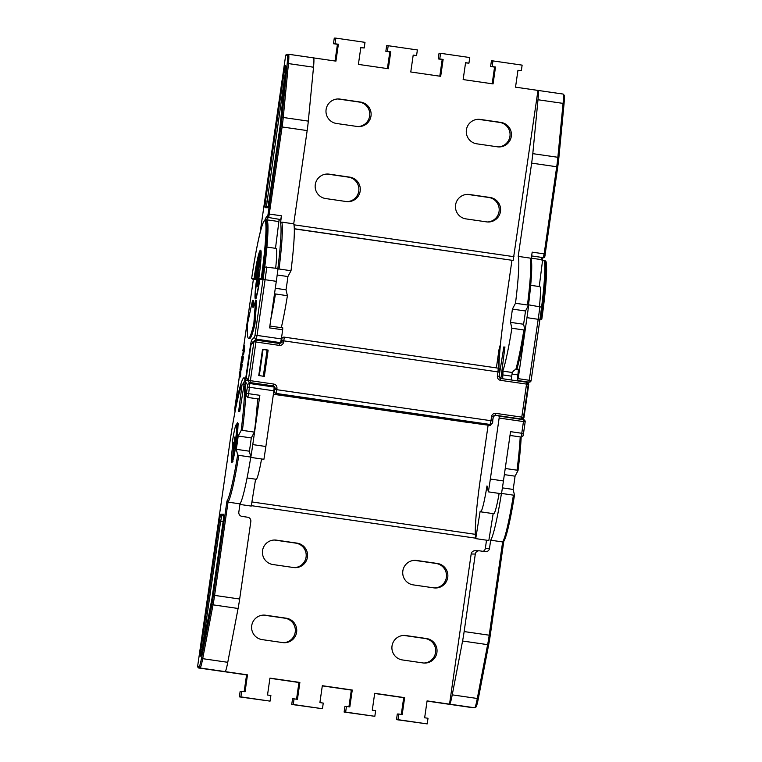 <?xml version="1.0" encoding="UTF-8"?>
<svg xmlns="http://www.w3.org/2000/svg" width="762" height="762" viewBox="0 0 762 762"><rect width="100%" height="100%" fill="white"/><g stroke="black" fill="none" stroke-linecap="round" stroke-linejoin="round"><path stroke-width="1.14" d="M505.844 416.919L521.656 419.062L495.414 415.242L495.833 413.366L521.789 417.128L526.542 384.096L500.596 380.343A3.791 3.781 90.8 0 1 497.396 376.047L497.986 371.913L283.797 340.862L283.616 342.157L281.588 341.881L281.921 338.785A1.895 1.895 0 0 1 283.14 337.271L284.093 337.242A1.895 1.667 -110.1 0 0 283.14 337.271L283.14 337.271A1.895 1.667 -110.1 0 0 283.026 337.318M263.309 376.218L267.071 350.072L262.509 349.415L258.766 375.552L264.357 376.371L268.148 350.091L262.538 349.282L258.747 375.552M283.721 337.185A1.895 1.715 -80.5 0 1 284.302 337.147L283.797 340.862L281.778 340.595M283.616 342.157C283.045 344.395 281.616 345.472 279.33 345.386L255.946 341.995L250.374 380.667L273.758 384.058L273.329 385.934L274.615 386.753L274.93 388.096L274.368 391.192L274.93 388.096L276.949 388.372L276.025 393.278L279.006 393.916A1.895 1.715 99.5 0 1 278.949 393.906L278.949 393.906A1.895 1.715 99.5 0 1 278.911 393.906M521.694 419.414L523.98 417.49L528.733 384.458L526.942 382.276M522.427 381.61L517.293 380.524L518.179 378.647L531.124 380.552A1.895 1.886 -89.2 0 1 529.228 382.172L527.38 382.143A1.895 1.886 -89.2 0 1 527.142 382.124L527.056 382.295C527.714 382.086 528.285 382.81 528.752 384.467L528.237 384.362L523.475 417.395L523.98 417.5L528.733 384.458M274.368 391.192A1.895 1.895 0 0 0 275.063 392.954L275.063 392.954A1.895 1.657 128.5 0 0 276.025 393.278A1.895 1.819 -156.3 0 1 274.368 391.192L275.034 387.81M274.549 386.639L274.834 387.934A1.895 1.886 146.4 0 0 274.577 386.696M281.607 342.243L281.454 342.014A1.895 1.876 -135.8 0 1 281.007 343.005M274.615 386.753L273.32 385.924M284.093 337.242A1.895 1.829 171.5 0 0 281.921 338.785L281.054 342.957L279.444 343.51L281.054 342.957M275.568 393.211A1.895 1.715 99.5 0 0 276.168 393.449L490.109 424.463L276.206 393.449A1.895 1.715 99.5 0 1 276.168 393.449L275.063 392.954A1.895 1.657 128.5 0 1 274.587 392.297M267.071 350.072L268.148 350.091M261.233 278.397L261.928 279.254L259.404 279.216L258.823 278.359L261.233 278.397A58.979 4.734 -81.8 0 0 264.766 220.713A58.979 4.734 -81.8 0 0 251.689 278.263L253.394 279.283L243.821 345.691M259.404 279.216L263.052 279.416A59.731 4.791 -81.8 0 0 264.738 267.005L278.035 268.51A61.627 4.943 -81.8 0 1 276.301 281.321L269.586 327.889L282.683 329.784L281.368 338.919L280.549 342.652L279.702 343.529M235.496 447.923L233.353 442.674L234.115 442.436L234.62 443.56M236.01 444.694L235.277 442.703L236.049 442.427L235.229 442.331A17.917 1.438 -81.8 0 0 236.315 424.758A17.917 1.438 -81.8 0 0 232.334 442.284L232.334 442.284A0.762 0.752 90.8 0 0 232.372 442.665L235.163 449.866L232.372 442.665L233.353 442.674A0.762 0.752 90.8 0 1 233.305 442.303L234.115 442.436L234.563 439.798M256.089 479.269A33.185 2.657 -81.8 0 0 256.118 479.269A33.185 2.657 -81.8 0 0 256.146 479.279A33.185 2.657 -81.8 0 0 261.566 458.972M237.935 424.234L237.182 424.12A18.679 1.495 98.2 0 1 237.182 424.12A18.679 1.495 98.2 0 1 236.049 442.427L236.258 443.036M499.139 493.405A33.185 2.657 98.2 0 1 493.719 513.712A33.185 2.657 98.2 0 1 493.69 513.712A33.185 2.657 98.2 0 1 493.671 513.702M518.027 470.545A59.541 4.772 98.2 0 0 521.179 437.045L521.77 433.273L510.54 431.654L503.444 480.936A61.627 4.943 98.2 0 1 501.482 493.747L488.385 491.852L486.994 485.908A33.185 2.657 98.2 0 1 480.632 511.816A33.185 2.657 98.2 0 1 480.603 511.816A33.185 2.657 98.2 0 1 480.174 511.092L475.726 538.62L488.823 540.515L493.166 513.636M502.644 378.743L502.987 372.275A63.522 5.096 98.2 0 1 501.101 377.2L504.473 350.577A36.033 2.886 -81.8 0 1 503.72 351.339A36.033 2.886 -81.8 0 1 503.263 350.558L504.387 350.72M518.103 374.885L512.016 374.075A5.686 5.686 0 0 1 518.465 369.256L517.293 380.524M545.421 261.385A58.979 4.734 98.2 0 1 541.83 319.068L541.82 319.135C544.754 298.342 546.344 282.102 546.621 270.405C546.402 259.356 545.897 261.547 544.773 260.528L543.649 260.366A59.731 4.791 98.2 0 1 541.591 307.134A59.731 4.791 98.2 0 1 539.915 319.545L531.124 380.543L539.915 319.554L541.03 319.716A59.731 4.791 -81.8 0 0 544.773 260.528M541.83 319.068L539.896 319.707L541.03 319.716M539.248 286.56L542.411 261.642A59.731 4.791 98.2 0 1 543.649 260.366M539.429 306.4A33.185 2.657 -81.8 0 0 539.839 286.636A33.185 2.657 -81.8 0 0 539.81 286.636L530.676 285.312M518.179 378.647L526.971 317.659A61.627 4.943 -81.8 0 0 528.704 304.848L541.591 307.134M542.411 261.642A1.895 1.848 28 0 0 540.772 259.537L531.314 258.166M475.726 538.62A61.627 4.943 98.2 0 1 480.374 478.898L488.09 425.387M496.376 367.884L498.996 349.71L499.843 345.958L499.843 347.796A63.522 5.096 98.2 0 0 498.5 368.217M499.272 375.218L503.263 350.558M503.425 371.218L512.474 372.523M523.57 419.691A1.895 1.886 -89.2 0 1 525.17 421.834A1.895 1.895 0 0 0 523.57 419.691L499.253 416.166L523.57 419.691L523.456 421.567L499.139 418.043L499.253 416.166L497.376 415.633M499.139 418.043L490.347 479.041A61.627 4.943 98.2 0 1 488.385 491.852M469.821 422.71L274.72 394.402L469.83 422.643M493.271 416.852L495.167 415.223A1.895 1.886 -89.2 0 0 493.271 416.852L492.252 422.853A1.895 1.886 -89.2 0 1 490.357 424.482L490.233 425.444L478.088 423.805L478.231 422.796M490.233 425.444L273.396 394.268M276.206 393.449L276.054 394.516L478.088 423.805M276.054 394.516L273.415 394.125M281.53 337.823L282.264 337.928M250.765 457.21L250.812 457.41A61.627 4.943 98.2 0 0 252.774 444.598L265.862 446.503A61.627 4.943 98.2 0 1 263.909 459.305L250.812 457.41M246.24 396.011A1.895 1.772 -4.1 0 1 246.164 395.164L247.679 385.124L245.497 381.848A1.895 1.886 146.4 0 1 247.65 380.248L249.831 383.534L248.65 393.687L259.871 395.316L252.774 444.598M259.871 395.316L259.023 399.059L247.802 397.44L246.145 395.573L245.393 384.381L246.164 395.164M240.02 370.818L240.773 370.923L240.621 376.228L239.935 377.304L239.106 377.19L240.02 370.818L239.897 375.952L239.106 377.19M240.887 363.598L240.659 369.018L241.364 363.96L242.116 364.074L241.925 367.132L241.297 369.97L240.544 369.856L240.678 365.608L240.049 369.97L240.792 370.084L239.963 369.97L240.887 363.598L241.621 363.998M240.963 363.055L241.878 356.74L243.392 356.854L242.535 362.817L241.783 362.702L242.106 358.092L240.963 363.055L241.821 362.712M242.802 350.73L243.859 345.672L244.602 345.786L244.278 350.834L243.526 354.93L242.783 354.825L243.735 346.519L242.802 350.73L243.44 350.815M243.059 354.863L242.297 354.816M254.946 324.088A59.731 4.791 98.2 0 1 249.65 338.461L248.526 338.299A59.731 4.791 98.2 0 1 247.498 323.84L252.527 300.447A28.442 2.286 -81.8 0 0 253.022 307.334A28.442 2.286 -81.8 0 0 255.537 300.495L256.661 300.657L254.946 324.088L253.822 323.926A59.731 4.791 98.2 0 1 248.526 338.299M252.527 300.447L253.651 300.609A28.442 2.286 -81.8 0 0 253.708 306.534M261.118 253.241A28.442 2.286 -81.8 0 0 255.918 279.321L253.394 279.283M255.594 479.193L251.25 506.082L239.925 504.434M282.731 328.031L282.683 329.784M273.415 385.943L274.158 387.058L273.891 390.792L265.862 446.503M275.492 248.317L278.882 221.571L267.653 219.942A1.895 1.848 28 0 0 266.424 220.18A62.579 5.02 -81.8 0 1 268.148 217.589M275.663 268.167A33.185 2.657 -81.8 0 0 276.073 248.402A33.185 2.657 -81.8 0 0 276.054 248.402M245.231 382.01L244.973 384.067M237.182 424.12L236.096 424.786C235.087 426.701 233.829 432.53 232.334 442.284L235.229 442.331A0.762 0.752 -89.2 0 0 235.277 442.703L234.296 442.684L235.696 446.694M266.738 220.228A59.731 4.791 98.2 0 1 266.795 220.237A59.731 4.791 98.2 0 1 264.738 267.005M260.937 251.146A28.442 2.286 -81.8 0 0 254.803 279.159L255.918 279.321M265.614 220.066A59.731 4.791 98.2 0 1 265.671 220.066A59.731 4.791 98.2 0 1 261.928 279.254L276.301 281.321M255.537 300.495L253.822 323.926M261.175 251.031L261.004 251.498C261.414 251.146 261.099 262.766 258.813 278.425L258.823 278.359A29.204 2.343 98.2 0 0 260.518 250.174A29.204 2.343 98.2 0 0 254.098 278.292L254.803 279.159L252.27 279.121M254.098 278.292L251.679 278.32C255.537 252.393 259.194 234.325 262.633 224.123C264.052 220.589 265.062 219.237 265.671 220.066L266.795 220.237M243.859 345.672L243.526 350.73L244.278 350.834M243.526 350.73L242.783 354.825M242.64 356.749L241.954 361.502L242.707 361.607M241.954 361.502L241.783 362.702M242.23 357.588L242.973 357.692M242.516 357.588L243.269 357.702M241.364 363.96L241.183 367.027L241.925 367.132M241.183 367.027L240.544 369.856M239.868 372.475L239.459 375.266L239.868 372.475M239.897 375.952L240.64 376.057M239.182 377.19L239.935 377.304M239.344 376.114L240.087 376.218M239.868 376.123L240.621 376.228M499.396 374.38A60.684 4.867 98.2 0 0 499.405 374.418L503.853 346.891A32.242 2.581 -81.8 0 0 504.263 347.586A32.242 2.581 -81.8 0 0 504.292 347.596A32.242 2.581 -81.8 0 0 504.939 346.901L501.444 374.447L502.215 374.561M277.863 268.481A59.541 4.772 -81.8 0 0 280.464 223.076L281.511 215.808L280.664 219.561L267.948 217.399A1.133 1.133 -38.5 0 1 267.719 216.522L280.883 126.778A17.821 1.429 -81.8 0 0 281.969 117.891L287.16 63.979A1.133 0.581 5.5 0 1 288.446 63.579L283.254 117.481A1.133 0.581 -174.5 0 0 281.969 117.891M259.328 274.606A7.115 0.572 -81.8 0 0 259.242 272.31A7.115 0.572 -81.8 0 0 257.651 279.302A7.115 0.572 -81.8 0 0 257.204 286.388L257.204 286.388A7.115 0.572 -81.8 0 0 258.87 278.835M515.817 369.494A60.684 4.867 -81.8 0 0 523.865 329.975L524.932 329.908L523.58 324.25A32.242 2.581 98.2 0 0 525.494 310.991L528.466 305.381L527.466 305A60.684 4.867 -81.8 0 0 530.181 258.108L531.133 259.413A59.541 4.772 98.2 0 1 528.466 305.362C531.609 280.14 532.476 264.633 531.076 258.851M558.841 157.915L564.023 104.108A1.133 0.581 -174.5 0 0 564.032 104.061A1.133 0.581 -174.5 0 0 563.061 103.384L557.87 157.286A18.964 1.524 -81.8 0 1 556.708 166.754L557.746 166.916A17.821 1.429 98.2 0 0 558.822 158.02A1.133 0.581 -174.5 0 0 558.841 157.963A1.133 0.581 -174.5 0 0 557.87 157.286L532.8 153.657A18.964 1.524 98.2 0 1 531.647 163.116L556.708 166.754L544.154 253.879L545.192 254.041C545.03 256.794 544.401 257.985 543.306 257.632L531.638 255.937L543.306 257.632L544.154 253.879L532.181 252.146L531.171 259.147M279.883 219.446A62.579 5.02 -81.8 0 0 278.578 221.523M274.51 293.741L275.444 293.961A60.684 4.867 98.2 0 1 270.891 318.849M280.464 223.076L281.75 222.104A60.684 4.867 98.2 0 1 279.035 268.996L277.978 268.976M532.8 153.657L537.991 99.746L563.061 103.384A18.964 1.524 -81.8 0 0 563.089 94.05L538.039 90.421A18.964 1.524 98.2 0 1 538.029 90.421L515.522 87.163L517.96 70.275L521.322 70.761L517.931 70.466M494.576 67.085L490.604 66.513L491.423 60.874L492.957 60.903L492.147 66.532L490.604 66.513M530.181 258.108L518.208 256.375L531.647 163.116M518.208 256.375A60.684 4.867 98.2 0 1 515.493 303.266L527.466 305M525.494 310.991L512.397 309.086L515.493 303.266M523.58 324.25L510.483 322.355A32.242 2.581 -81.8 0 0 512.397 309.086M523.865 329.975L511.893 328.241L510.483 322.355M511.893 328.241A60.684 4.867 98.2 0 1 501.444 374.447M498.948 368.408A60.684 4.867 98.2 0 1 503.987 315.62L511.94 260.423M287.16 63.979A17.821 1.429 -81.8 0 0 287.179 55.207L285.712 55.093L260.109 232.762L285.702 55.188L286.893 54.226M281.292 327.689A60.684 4.867 -81.8 0 0 287.407 295.704L275.444 293.961M279.035 268.996L291.008 270.729L287.912 276.549A32.242 2.581 98.2 0 1 286.007 289.817L275.301 288.265M286.007 289.817L287.407 295.704M287.912 276.549L277.187 274.996M291.008 270.729A60.684 4.867 -81.8 0 0 293.722 223.838L307.162 130.578L280.883 126.778M281.75 222.104L293.722 223.838M268.691 217.827L282.102 126.94A18.964 1.524 98.2 0 0 283.254 117.481L308.315 121.12A18.964 1.524 98.2 0 1 307.162 130.578M308.315 121.12L313.515 67.208L288.446 63.579A18.964 1.524 98.2 0 0 288.484 54.245A18.964 1.524 98.2 0 1 288.484 54.245L288.322 54.235A1.133 1.133 -89.2 0 1 288.465 54.245L313.544 57.883A18.964 1.524 98.2 0 1 313.515 67.208M521.322 70.761L522.132 65.132L492.957 60.903M492.176 83.782L494.586 67.008L495.51 67.018L493.071 83.906L463.144 79.572L465.582 62.684L468.944 63.17L469.754 57.541L440.579 53.311L439.76 58.941L443.132 59.426L440.693 76.314L410.766 71.98L413.204 55.083L416.566 55.578L417.376 49.949L388.201 45.71L387.382 51.349L390.754 51.835L388.315 68.723L358.388 64.389L360.826 47.492L364.188 47.987L364.998 42.348L335.823 38.119L335.004 43.748L338.376 44.244L335.937 61.131L313.582 57.893M492.147 66.532L495.51 67.018M537.972 90.421L513.159 260.452L294.332 228.733M497.376 146.809A12.325 12.287 90.8 0 0 511.388 135.579A12.325 12.287 90.8 0 0 500.901 122.406L480.317 119.424A12.325 12.287 90.8 0 0 466.315 130.654A12.325 12.287 90.8 0 0 476.802 143.818L497.376 146.809M478.041 119.31A12.325 12.287 -89.2 0 1 478.936 119.405L499.52 122.387A12.325 12.287 -89.2 0 1 498.272 146.904M486.566 221.875A12.325 12.287 90.8 0 0 500.567 210.645A12.325 12.287 90.8 0 0 490.08 197.482L469.497 194.5A12.325 12.287 90.8 0 0 455.495 205.73A12.325 12.287 90.8 0 0 465.982 218.894L486.566 221.875M467.23 194.386A12.325 12.287 -89.2 0 1 468.125 194.481L488.699 197.463A12.325 12.287 -89.2 0 1 487.461 221.971M513.159 260.452L294.332 228.876M347.158 201.635A12.325 12.287 90.8 0 0 348.396 177.127L327.822 174.136A12.325 12.287 90.8 0 0 326.927 174.041M346.262 201.539A12.325 12.287 90.8 0 0 360.264 190.31A12.325 12.287 90.8 0 0 349.777 177.146L329.203 174.155A12.325 12.287 90.8 0 0 315.192 185.385A12.325 12.287 90.8 0 0 325.688 198.558L346.262 201.539M357.978 126.568A12.325 12.287 90.8 0 0 359.216 102.051L338.642 99.07A12.325 12.287 90.8 0 0 337.747 98.974M357.083 126.463A12.325 12.287 90.8 0 0 371.084 115.243A12.325 12.287 90.8 0 0 360.597 102.07L340.023 99.089A12.325 12.287 90.8 0 0 326.012 110.319A12.325 12.287 90.8 0 0 336.499 123.482L357.083 126.463M557.746 166.916L545.182 254.041L557.746 166.916L564.032 104.061C564.785 93.936 564.309 96.993 564.261 95.279L563.089 94.05A18.964 1.524 -81.8 0 0 563.08 94.05L538.029 90.421A18.964 1.524 98.2 0 1 537.991 99.746M288.493 54.245L313.534 57.874A18.964 1.524 98.2 0 1 313.544 57.883M443.132 59.426L442.208 59.417L439.798 76.19M439.76 58.941L438.226 58.912L439.045 53.283L440.579 53.311M468.944 63.17L465.553 62.875M442.198 59.493L438.226 58.912M390.754 51.835L389.83 51.816L387.41 68.59M387.382 51.349L385.848 51.321L386.667 45.691L388.201 45.71M416.566 55.578L413.175 55.283M389.82 51.902L385.848 51.321M338.376 44.244L337.452 44.225L335.032 60.998M335.004 43.748L333.47 43.729L334.28 38.1L335.823 38.119M364.188 47.987L360.797 47.692M337.442 44.31L333.47 43.729M245.354 384.077L245.297 384.067A1.133 1.114 166.6 0 0 244.002 385L239.735 411.432A32.242 2.581 -81.8 0 0 239.316 410.728A32.242 2.581 -81.8 0 0 239.287 410.728A32.242 2.581 -81.8 0 0 238.649 411.413L242.002 384.972A1.133 1.105 -152 0 1 243.259 384.038L244.535 384.219M462.572 641.013A18.964 1.524 -81.8 0 0 464.144 631.565L489.204 635.194A18.964 1.524 -81.8 0 1 487.632 644.652L462.572 641.013L452.237 694.849A18.964 1.524 -81.8 0 1 449.57 704.145L474.64 707.774A1.133 1.133 90.8 0 0 474.783 707.793L474.64 707.774A18.964 1.524 -81.8 0 0 477.307 698.487L487.632 644.652A1.133 0.562 10.9 0 0 488.756 644.3A1.133 0.562 10.9 0 0 488.756 644.242A17.821 1.429 98.2 0 0 490.242 635.356L503.787 541.391L490.242 635.356L489.204 635.194L502.644 541.934A60.684 4.867 -81.8 0 0 513.426 495.157L514.493 495.109A59.541 4.772 98.2 0 1 503.815 541.125L502.644 541.934L490.671 540.201A60.684 4.867 -81.8 0 0 501.406 493.738M503.672 541.553C504.539 539.667 503.844 542.439 506.282 535C508.873 526.104 511.607 512.807 514.493 495.109L513.14 489.433A32.242 2.581 -81.8 0 0 515.055 476.174L518.036 470.564L517.027 470.183A60.684 4.867 -81.8 0 0 520.198 436.921M427.206 723.9L396.488 719.652L397.297 714.013L398.831 714.042L398.021 719.671L427.206 723.9L428.015 718.271L424.653 717.785L427.082 700.888L449.532 704.145L471.173 553.993A3.791 3.781 90.8 0 1 474.964 550.745L479.108 550.802A3.791 3.781 90.8 0 0 475.307 554.06L464.144 631.565M513.426 495.157L501.529 493.433M483.06 551.345A3.791 3.781 90.8 0 0 485.346 548.392L489.49 548.449L490.671 540.201M489.49 548.449A3.791 3.781 -89.2 0 1 485.203 551.659L479.593 550.84A3.791 3.781 90.8 0 0 479.108 550.802M505.235 468.478L517.027 470.183M504.349 474.621L515.055 476.174M502.406 487.88L513.14 489.433M401.298 714.394L403.717 697.621L404.641 697.64L402.203 714.527L398.831 714.042M473.069 707.755L447.999 704.107M398.021 719.671L396.488 719.652M413.242 584.883L433.826 587.864A12.325 12.287 90.8 0 0 447.827 576.634A12.325 12.287 90.8 0 0 437.34 563.461L416.766 560.48A12.325 12.287 90.8 0 0 402.755 571.71A12.325 12.287 90.8 0 0 413.242 584.883M434.721 587.959A12.325 12.287 90.8 0 0 435.959 563.442L415.385 560.461A12.325 12.287 90.8 0 0 414.49 560.365M402.431 659.949L423.005 662.94A12.325 12.287 90.8 0 0 437.007 651.71A12.325 12.287 90.8 0 0 426.52 638.537L405.946 635.556A12.325 12.287 90.8 0 0 391.935 646.786A12.325 12.287 90.8 0 0 402.431 659.949M423.901 663.035A12.325 12.287 90.8 0 0 425.139 638.518L404.565 635.537A12.325 12.287 90.8 0 0 403.67 635.441M427.063 701.069L447.999 704.126M485.346 548.392L486.527 540.182M242.002 384.972A59.541 4.772 -81.8 0 0 229.876 442.57L197.587 666.664L199.063 666.683A17.821 1.429 -81.8 0 0 201.568 657.949L211.903 604.114A1.133 0.562 -169.1 0 0 213.027 604.837L238.087 608.476A18.964 1.524 -81.8 0 0 239.659 599.018L214.598 595.389A18.964 1.524 98.2 0 1 213.027 604.837L202.692 658.673A18.964 1.524 98.2 0 1 200.025 667.969L247.498 674.856L245.069 691.753L241.697 691.258L240.887 696.887L270.072 701.126L270.881 695.487L267.519 695.001L269.948 678.113L299.876 682.447L297.447 699.345L294.075 698.849L293.265 704.488L322.45 708.717L323.259 703.088L319.897 702.593L322.326 685.705L352.254 690.039L349.825 706.936L346.453 706.45L345.643 712.079L374.828 716.309L375.637 710.679L372.275 710.184L374.704 693.296L404.641 697.64M262.128 639.613L282.702 642.595A12.325 12.287 90.8 0 0 296.713 631.365A12.325 12.287 90.8 0 0 286.217 618.201L265.643 615.22A12.325 12.287 90.8 0 0 251.641 626.45A12.325 12.287 90.8 0 0 262.128 639.613M272.948 564.537L293.522 567.528A12.325 12.287 90.8 0 0 307.534 556.298A12.325 12.287 90.8 0 0 297.037 543.125L276.463 540.144A12.325 12.287 90.8 0 0 262.461 551.374A12.325 12.287 90.8 0 0 272.948 564.537M403.708 697.678L374.685 693.477M351.33 690.086L322.297 685.886M298.952 682.495L269.919 678.285M246.574 674.903L198.453 667.95L197.568 666.75L229.876 442.57C233.772 415.366 239.039 390.096 242.116 384.6M294.418 567.623A12.325 12.287 90.8 0 0 295.656 543.106L275.082 540.125A12.325 12.287 90.8 0 0 274.187 540.029M283.597 642.69A12.325 12.287 90.8 0 0 284.845 618.182L264.262 615.201A12.325 12.287 90.8 0 0 263.366 615.096M348.92 706.803L351.339 690.029L352.254 690.039M296.542 699.211L298.961 682.438L299.876 682.447M244.164 691.62L246.583 674.846L247.498 674.856M346.453 706.45L344.919 706.422L344.11 712.051L345.643 712.079M374.828 716.309L344.11 712.051M294.075 698.849L292.541 698.83L291.732 704.459L293.265 704.488M322.45 708.717L291.732 704.459M240.001 503.863A60.684 4.867 -81.8 0 0 250.784 457.086L238.811 455.352A60.684 4.867 98.2 0 1 228.029 502.129L240.001 503.863L238.82 512.112A3.791 3.781 90.8 0 0 242.021 516.407L247.631 517.217A3.791 3.781 -89.2 0 1 250.831 521.513L239.659 599.018M211.903 604.114A17.821 1.429 -81.8 0 0 213.379 595.227L226.962 500.996A59.541 4.772 -81.8 0 0 237.639 454.952L238.811 455.352M226.962 500.996L228.029 502.129L214.598 595.389L213.379 595.227M245.764 390.23A60.684 4.867 98.2 0 1 242.411 430.378L254.384 432.111A60.684 4.867 -81.8 0 0 257.556 398.85M250.784 457.086L249.384 451.199A32.242 2.581 -81.8 0 0 251.289 437.931L254.384 432.111M237.639 454.952L236.287 449.304A32.242 2.581 -81.8 0 0 238.201 436.035L241.163 430.444A59.541 4.772 -81.8 0 0 244.002 385M242.411 430.378L241.163 430.444M238.087 608.476L227.762 662.311L202.692 658.673A1.133 0.562 -169.1 0 1 201.568 657.949M225.095 671.608A18.964 1.524 -81.8 0 0 227.762 662.311M238.201 436.035L251.289 437.931M236.287 449.304L249.384 451.199M241.697 691.258L240.163 691.239L239.354 696.868L240.887 696.887M270.072 701.126L239.354 696.868M273.329 385.934L249.946 382.543A1.895 1.886 -33.6 0 1 248.345 380.39L253.917 341.719A1.895 1.876 -135.8 0 1 254.879 340.328M498.234 368.16A1.895 1.886 -89.2 0 1 499.824 370.303L499.71 372.18C499.377 369.427 501.358 370.608 498.224 368.16L284.312 337.147L498.224 368.151L497.986 371.913L499.71 372.18L499.11 376.304M273.758 384.058C275.977 384.62 277.044 386.058 276.949 388.372M274.739 389.392L490.957 420.71L491.557 416.585A3.791 3.781 90.8 0 1 495.833 413.366M500.596 380.343L500.71 378.457L526.666 382.219A1.895 1.867 101.5 0 1 528.237 384.362L526.542 384.096L526.666 382.219L500.71 378.457A1.895 1.886 -89.2 0 1 499.11 376.314L499.71 372.18M495.167 415.223A1.895 1.886 -89.2 0 1 495.414 415.242L494.929 415.242M501.71 416.29A1.895 1.819 -79.8 0 0 501.758 416.3L494.805 415.261L501.758 416.3A1.895 1.819 -79.8 0 0 501.825 416.319M489.642 424.453L489.652 424.453A1.895 1.886 90.8 0 0 489.89 424.472L278.997 393.916M492.681 420.976C493.004 422.7 492.223 423.863 490.357 424.482A1.895 1.886 -89.2 0 1 490.109 424.463L490.957 420.71L492.681 420.976L493.281 416.852L491.557 416.585M497.396 376.047L499.12 376.314L500.71 378.457M523.989 417.5L521.656 419.062L503.863 416.557M523.475 417.395A1.895 1.867 101.5 0 1 521.36 419.005L521.789 417.128L523.475 417.395M246.621 378.676A1.895 1.886 -33.6 0 1 246.326 377.352L248.345 380.39L250.374 380.667L249.946 382.543A1.895 1.895 0 0 1 248.641 381.714L246.621 378.676A1.895 1.895 0 0 1 246.317 377.361L251.031 344.691A1.895 1.876 -135.8 0 1 251.546 343.643A1.895 1.895 0 0 0 251.031 344.691L253.917 341.719L255.946 341.995L256.061 340.119A1.895 1.895 0 0 0 254.432 340.671L251.546 343.643M279.33 345.386L279.444 343.51L256.061 340.119M256.165 298.218L259.823 279.283A19.726 1.581 98.2 0 1 255.413 298.866A19.726 1.581 98.2 0 1 256.499 280.216A19.726 1.581 98.2 0 1 260.88 259.909M235.02 411.775L234.772 408.47L239.268 377.219L234.925 409.432A65.427 5.248 98.2 0 1 245.393 384.381M245.021 380.381A63.522 5.096 -81.8 0 0 243.23 384.029M521.16 437.045C524.627 435.169 522.418 436.074 523.494 433.549L525.18 421.834L523.456 421.567L521.77 433.273L523.494 433.549L523.056 435.426M512.016 374.075L511.169 379.971M539.925 306.476A61.627 4.943 98.2 0 1 538.191 319.278L528.98 382.153L517.76 380.524M531.124 380.543A1.895 1.895 0 0 1 529.228 382.172A1.895 1.886 -89.2 0 1 528.98 382.153L522.446 381.448M526.971 317.659L539.915 319.554L541.601 307.105M523.361 419.662L523.504 418.471L523.37 419.662M511.712 376.209L503.187 374.971M503.444 480.936L490.347 479.041M242.506 354.844L242.23 356.74L242.497 354.844M241.316 363.103L241.23 363.645L241.306 363.103M240.192 370.837L240.306 370.018L240.201 370.837M246.383 378.181L245.755 378.104L245.497 381.848M245.755 378.104L250.679 343.929L251.498 340.195L254.622 336.985L255.022 335.118L263.052 279.416M266.814 266.881A61.627 4.943 98.2 0 1 265.081 279.692L257.051 335.394L256.232 339.128L255.203 340.195M246.621 393.411L248.65 393.687L247.802 397.44M234.925 409.432A1.895 0.953 10.9 0 0 235.344 410.108M273.891 390.792L247.545 387.001M274.158 387.058L249.831 383.534A1.895 1.886 146.4 0 0 247.679 385.124M255.022 335.118L281.368 338.919M251.27 343.995L250.679 343.929M254.622 336.985A1.895 1.876 44.2 0 0 256.232 339.128L280.549 342.652M252.86 342.281A1.895 1.876 -135.8 0 1 251.498 340.195M263.061 349.491L259.299 375.637M234.296 442.684A0.762 0.752 -89.2 0 1 234.258 442.312A0.762 0.762 0 0 0 234.296 442.684L235.696 446.703M543.001 257.585A63.713 5.105 -81.8 0 0 541.887 260.109M541.191 259.642A62.579 5.02 98.2 0 1 542.525 257.518M260.709 262.08A17.45 1.4 -81.8 0 0 256.813 279.34A17.45 1.4 -81.8 0 0 255.737 296.618A17.45 1.4 -81.8 0 0 259.651 279.254M285.331 72.638L266.395 206.712M285.407 71.79L285.283 72.628L284.074 72.466A6.829 0.543 98.2 0 1 285.598 65.713A1.133 1.133 90.8 0 0 285.807 66.561M269.262 201.444L265.557 200.92L284.074 72.466M545.182 254.041L544.573 256.661M524.923 329.936A59.541 4.772 98.2 0 1 516.865 369.246L524.932 329.927M281.511 215.808L268.329 213.912M264.947 220.189A63.713 5.105 98.2 0 1 267.719 216.522M280.445 123.368A1.133 0.581 5.5 0 1 280.445 123.311A1.133 0.581 5.5 0 1 280.454 123.263A6.829 0.543 98.2 0 1 280.035 126.663L268.062 207.207L268.948 206.75A1.133 1.133 90.8 0 0 267.805 207.721L265.138 207.683A1.133 1.133 -89.2 0 1 266.271 206.712L268.224 206.74M265.138 207.683A6.829 0.543 98.2 0 1 265.557 200.92M285.664 69.19A1.133 0.581 5.5 0 1 285.664 69.132L280.035 126.663L269.329 200.977A6.829 0.543 98.2 0 1 267.805 207.721M285.826 66.399L285.664 69.132A1.133 0.581 5.5 0 1 285.674 69.075L280.454 123.263M285.598 65.713L285.683 65.722A6.829 0.543 98.2 0 1 285.674 69.075M287.179 55.207A1.133 1.133 -89.2 0 1 288.322 54.235L286.75 54.207M293.98 224.809L514.007 256.708M499.52 122.387L500.901 122.406M478.936 119.405L480.317 119.424M488.699 197.463L490.08 197.482M468.125 194.481L469.497 194.5M348.396 177.127L349.777 177.146M327.822 174.136L329.203 174.155M359.216 102.051L360.597 102.07M338.642 99.07L340.023 99.089M236.744 424.167A20.098 1.61 98.2 0 1 237.563 422.739A20.098 1.61 98.2 0 1 236.315 442.655A20.098 1.61 98.2 0 1 231.829 462.524A20.098 1.61 98.2 0 1 232.867 443.989M452.237 694.849L477.307 698.487A1.133 0.562 10.9 0 0 478.422 698.135A1.133 0.562 10.9 0 0 478.431 698.078L488.737 644.347M478.412 698.183A17.821 1.429 98.2 0 1 475.926 706.812M475.307 554.06L471.173 553.993M415.385 560.461L416.766 560.48M435.959 563.442L437.34 563.461M404.565 635.537L405.946 635.556M425.139 638.518L426.52 638.537M251.917 501.948L475.288 534.324L251.917 501.948M475.631 538.163L251.317 505.654M199.063 666.683A1.133 1.133 90.8 0 0 200.025 667.969L198.453 667.95M211.96 598.618A1.133 0.562 10.9 0 0 211.941 598.665L223.209 521.008L212.503 595.312A6.829 0.543 98.2 0 1 211.941 598.713L201.559 652.824A6.829 0.543 98.2 0 1 200.596 656.168L200.511 656.168A6.829 0.543 98.2 0 1 200.93 649.405L219.437 520.951A6.829 0.543 98.2 0 1 220.97 514.207L223.637 514.245A6.829 0.543 98.2 0 1 223.218 521.008L223.78 514.912M295.656 543.106L297.037 543.125M275.082 540.125L276.463 540.144M284.845 618.182L286.217 618.201M264.262 615.201L265.643 615.22M233.791 446.389A18.964 1.524 -81.8 0 0 232.772 460.648M223.752 515.76L221.923 515.493L220.656 521.113L202.063 650.177M223.761 515.522L221.923 515.493A1.133 1.133 90.8 0 1 220.97 514.207M223.142 521.475L219.437 520.951M202.149 649.567L200.93 649.405M200.939 655.434A1.133 1.133 90.8 0 0 200.511 656.168M201.578 652.72A1.133 0.562 10.9 0 0 201.559 652.777L200.854 655.653L201.74 655.196A1.133 1.133 90.8 0 0 200.596 656.168M211.941 598.713A1.133 0.562 10.9 0 1 211.941 598.665L201.559 652.777A1.133 0.562 10.9 0 0 201.559 652.824M246.317 377.361L251.031 344.691M281.921 338.785L280.949 343.071M256.118 479.269L247.059 477.955M493.69 513.712L480.603 511.816M509.997 435.445L520.913 437.026M523.494 433.549L525.18 421.834M245.678 380.038L244.783 379.514L245.374 384.705M253.384 279.283L243.811 345.691M282.807 327.908L269.853 326.031M266.929 247.078L276.073 248.402M235.239 437.54L234.686 437.093L234.258 442.312M504.835 347.672L504.263 347.586M543.106 257.604L541.915 260.128M260.747 261.671L258.737 268.224L256.851 279.016L255.403 292.437L256.108 297.675M238.535 424.034L237.83 423.548C238.43 422.396 237.896 428.939 236.239 443.189L232.286 461.829L232.962 461.553M490.242 635.356L478.422 698.135C476.193 708.527 476.631 705.231 476.098 706.917L474.783 707.793M518.036 470.564L521.189 437.045M239.316 410.728L239.83 410.804"/></g></svg>
